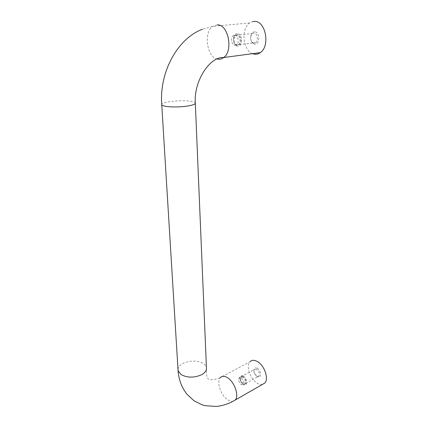 <?xml version="1.0" encoding="UTF-8"?>
<svg xmlns="http://www.w3.org/2000/svg" width="428" height="428" viewBox="0 0 428 428"><rect width="100%" height="100%" fill="white"/><g stroke="black" fill="none" stroke-linecap="round" stroke-linejoin="round"><path stroke-width="0.32" stroke-dasharray="2.14 1.6" d="M262.476 384.387C260.914 384.708 259.208 384.323 257.346 383.226C250.225 379.304 245.651 365.731 250.091 361.665L220.372 377.576C216.119 381.605 220.88 395.686 227.931 399.955C229.74 401.122 231.398 401.587 232.902 401.341M234.94 45.405L236.54 44.908C239.573 42.918 238.145 35.005 234.747 35.059L233.201 35.551C230.162 37.546 231.559 45.395 234.94 45.405M236.614 34.861L235.068 35.347L233.458 38.279C233.1 41.339 233.886 43.544 235.817 44.892L236.796 45.186L238.396 44.689C241.429 42.698 240.012 34.807 236.614 34.861M237.39 33.63C235.454 33.7 234.169 35.085 233.544 37.803C233.11 41.532 234.068 44.218 236.417 45.86L237.61 46.219C242.927 46.973 242.751 33.646 237.39 33.63M253.948 32.999L252.392 33.48L250.69 36.658C250.417 39.397 251.14 41.414 252.846 42.709L254.029 43.105L255.644 42.613C258.721 40.66 257.367 32.935 253.948 32.999M237.412 34.775L235.865 35.262C232.816 37.252 234.202 45.079 237.588 45.09L239.188 44.592C242.227 42.607 240.809 34.722 237.412 34.775M254.708 31.8C252.643 31.897 251.316 33.384 250.728 36.268C250.401 39.595 251.273 42.051 253.355 43.635L254.799 44.121C260.144 44.838 260.09 31.795 254.708 31.8M241.248 384.719L243.462 384.708C244.441 382.423 243.66 380.16 241.119 377.924L238.931 377.945L238.589 380.808L241.248 384.719M242.617 377.1L240.429 377.127L239.937 378.357C239.942 380.626 240.873 382.466 242.74 383.889L243.912 384.285L244.955 383.868C245.94 381.589 245.158 379.331 242.617 377.1M243.248 375.993C241.424 375.078 240.333 375.591 239.98 377.533C239.98 380.299 241.119 382.546 243.393 384.274L244.827 384.761C248.037 385.13 246.747 377.881 243.248 375.993M256.623 369.396L254.409 369.455L253.89 370.782C253.922 372.997 254.847 374.773 256.672 376.1L257.774 376.469L258.913 376.046C259.93 373.778 259.165 371.563 256.623 369.396M243.259 376.747L241.071 376.774C240.076 379.037 240.846 381.289 243.377 383.531L245.597 383.509C246.582 381.23 245.806 378.973 243.259 376.747M257.233 368.315C255.35 367.422 254.237 367.989 253.906 370.011C253.943 372.713 255.072 374.869 257.298 376.485L258.635 376.94C261.973 377.416 260.807 370.156 257.233 368.315M252.504 53.671C242.831 50.354 240.739 28.66 249.743 22.93L252.723 21.582M217.419 24.835L212.636 26.402C203.423 32.651 206.863 56.753 217.087 58.946M195.329 103.394L195.307 102.897C194.965 102.292 193.713 101.794 191.562 101.404C184.516 100.409 176.759 100.564 168.295 101.853C164.395 102.565 162.201 103.383 161.72 104.304M177.995 369.316C178.31 366.908 180.086 364.881 183.328 363.228C190.433 360.29 197.03 360.355 203.123 363.42C204.991 364.586 206.093 365.983 206.43 367.609L206.542 374.661L207.109 377.753C207.526 378.785 211.015 381.712 220.372 377.576M249.743 22.93L212.636 26.402L202.439 29.232M233.201 35.551L235.068 35.347M235.817 44.892L236.417 45.86M233.458 38.279L233.544 37.803M235.865 35.262L252.392 33.48M252.846 42.709L253.355 43.635M250.69 36.658L250.728 36.268M238.931 377.945L240.429 377.127M239.937 378.357L239.98 377.533M241.071 376.774L254.409 369.455M253.89 370.782L253.906 370.011M257.774 376.469L258.635 376.94M245.597 383.509L258.913 376.046M243.912 384.285L244.827 384.761M243.462 384.708L244.955 383.868M238.589 380.808L241.173 384.676M239.188 44.592L255.644 42.613M236.54 44.908L238.396 44.689"/><path stroke-width="0.64" d="M252.723 21.582L254.628 21.405C265.793 20.956 270.303 46.267 260.326 52.623C258.619 53.869 256.8 54.415 254.874 54.26L252.504 53.671M250.091 361.665C251.873 359.948 254.232 359.868 257.185 361.435C264.333 365.068 269.196 378.983 264.745 383.087L262.476 384.387M217.087 58.946L218.382 59.198C220.286 59.374 222.068 58.818 223.726 57.529C233.447 50.975 228.445 24.428 217.419 24.835M161.72 104.304L161.752 104.817C162.078 105.368 163.191 105.834 165.106 106.219C170.472 107.337 182.184 107.118 189.176 105.759C193.643 104.881 195.692 103.924 195.307 102.897C193.681 81.01 210.116 56.164 223.726 57.529L260.326 52.623M232.902 401.341L235.175 400.068C239.45 396.007 234.389 381.535 227.305 377.571C224.384 375.864 222.073 375.87 220.372 377.576M195.329 103.394L206.43 367.609C206.831 370.359 205.167 372.756 201.449 374.81C194.087 377.945 187.298 377.87 181.076 374.586L178.075 370.691L177.995 369.316M202.439 29.232C177.492 38.616 159.152 72.129 161.752 104.817L178.075 370.691C178.792 379.85 181.793 387.747 187.073 394.381L193.948 400.72L201.866 404.738L205.076 405.674L216.22 406.466C222.742 405.824 229.066 403.69 235.175 400.068L264.745 383.087"/></g></svg>
